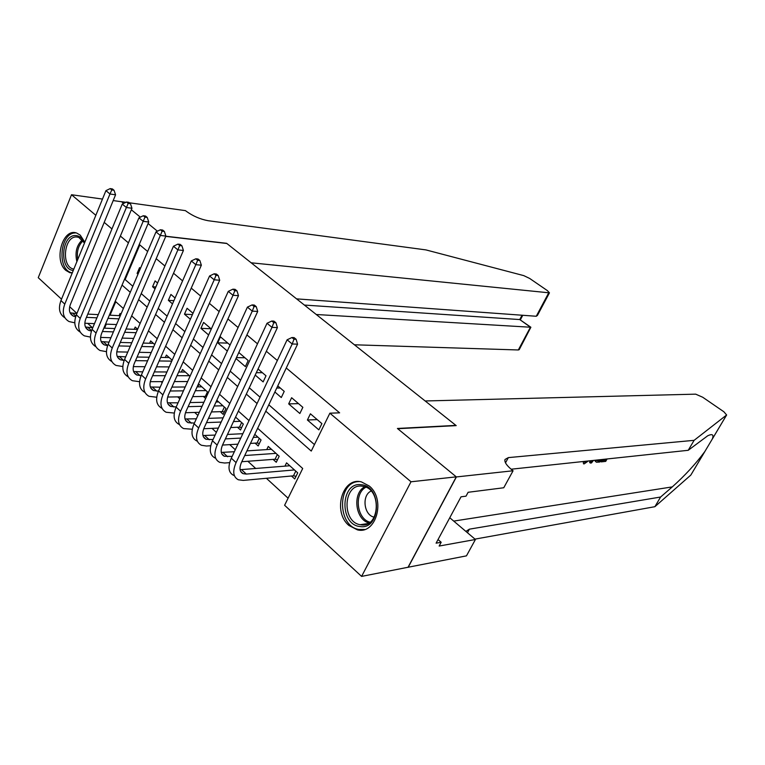 <?xml version="1.0" encoding="UTF-8"?>
<svg xmlns="http://www.w3.org/2000/svg" width="765" height="765" viewBox="0 0 765 765"><rect width="100%" height="100%" fill="white"/><g stroke="black" fill="none" stroke-linecap="round" stroke-linejoin="round"><path stroke-width="1.15" d="M72.226 273.029L69.73 272.646L65.867 270.399C53.349 260.349 62.787 227.492 76.73 233.086L80.239 235.123L84.829 242.218M369.17 485.957C386.019 499.124 376.303 534.84 357.398 529.858L348.945 525.488C332.326 511.9 342.357 476.519 361.491 481.94L369.17 485.957M165.756 236.375L226.842 243.49L455.911 425.388L397.418 428.467L456.284 476.853L408.051 567.257L361.596 576.399L284.609 505.273L302.701 468.486L257.652 428.295M161.071 381.639L162.19 382.663M177.681 396.872L179.842 398.861M194.654 412.45L197.896 415.424M211.991 428.362L216.371 432.378M229.73 444.637L235.285 449.744M247.86 461.276L255.778 468.543M266.402 478.297L288.089 498.197M92.393 327.697L87.688 323.356M76.93 313.421L69.672 306.717M61.525 299.182L38.25 277.685L71.518 194.74L95.835 215.309M140.454 268.381L139.574 267.626L137.107 273.411L137.987 274.176M157.571 283.031L155.085 280.898L152.579 286.732L155.056 288.864M175.08 298.006L170.92 294.449L168.357 300.32L172.508 303.887M192.99 313.325L187.09 308.276L184.47 314.185L190.361 319.254M211.312 329.007L203.595 322.4L200.927 328.348L208.625 334.974M230.074 345.053L220.444 336.82L217.729 342.816L227.32 351.068M236.022 358.555L245.374 366.607L248.176 360.545L238.804 352.522M255.214 375.08L263.131 381.898L266 375.797L258.054 368.998M274.874 391.996L281.291 397.532L284.226 391.384L277.781 385.876M302.854 407.324L291.628 397.724L288.673 403.882L299.861 413.511L302.854 407.324M291.484 476.002L294.745 478.947L297.728 472.875L286.55 462.854L284.943 466.162M273.086 459.392L276.27 462.27L279.187 456.246L268.257 446.435L266.746 449.591M255.08 443.145L258.197 445.957L261.056 439.971L254.783 434.338M237.466 427.243L240.516 429.997L243.308 424.049L235.572 417.107M220.224 411.685L223.208 414.381L225.952 408.472L216.811 400.277M203.347 396.452L205.632 398.508M186.823 381.534L187.406 382.07M115.764 301.735L110.064 315.199M106.287 324.13L104.576 328.166M208.31 392.646L198.929 384.231L197.733 386.88M190.026 376.246L182.5 369.485L181.362 372.029M172.163 360.21L166.407 355.046L165.326 357.494M154.702 344.546L150.648 340.903L149.624 343.255M137.624 329.218L135.204 327.047L134.229 329.313M120.927 314.243L120.067 313.468L119.139 315.649M265.78 411.168L311.259 451.063L329.878 413.186L339.622 412.842L286.263 367.994M277.341 360.506L266.344 351.259M257.48 343.81L246.904 334.917M238.097 327.516L227.913 318.957M219.163 311.594L209.371 303.37M200.66 296.045L191.24 288.128M182.586 280.86L173.521 273.239M164.924 266.01L156.194 258.675M147.645 251.494L139.813 244.905L125.144 279.579L132.833 286.282M141.229 293.597L149.787 301.056M158.231 308.419L167.124 316.165M175.615 323.566L184.862 331.628M193.402 339.077L203.002 347.444M211.599 354.931L221.573 363.633M230.217 371.168L240.593 380.215M249.275 387.788L260.062 397.178M268.802 404.8L314.444 444.589M321.902 423.619L310.418 413.798L307.406 420.004L318.842 429.853L321.902 423.619M456.284 476.853L411.006 481.778L361.596 576.399M125.948 202.314L121.52 201.692L123.634 203.433L121.587 201.75L113.191 200.573M102.481 199.072L71.518 194.74M131.341 209.773L140.339 217.164L131.341 209.773M148.094 223.543L157.418 231.202L148.094 223.543M104.212 222.386L111.958 228.936M120.373 236.05L128.424 242.859M139.813 244.905L139.087 244.829M329.878 413.186L411.006 481.778M122.056 285.096L130.27 292.297M138.637 299.631L147.167 307.119M155.582 314.501L164.446 322.275M172.909 329.705L182.127 337.786M190.638 345.254L200.21 353.65M208.769 361.157L218.723 369.887M227.329 377.441L237.666 386.507M246.33 394.099L257.069 403.528M249.017 420.597L238.374 411.111M229.796 403.451L219.555 394.319M211.025 386.707L201.166 377.92M192.684 370.346L183.198 361.883M174.764 354.358L165.632 346.22M157.246 338.732L148.458 330.891M140.119 323.461L131.657 315.907M123.366 308.515L115.228 301.257M125.144 279.579L124.418 279.521M317.207 419.603L307.406 420.004M298.541 403.633L288.673 403.882M280.277 388.008L276.748 388.046M262.405 372.718L256.332 372.698M244.915 357.762L236.462 357.609M227.798 343.112L217.729 342.816M211.035 328.768L200.927 328.348M192.417 314.606L184.47 314.185M173.913 300.664L168.357 300.32M155.869 286.971L152.579 286.732M138.274 273.516L137.107 273.411M296.055 476.299L293.464 475.82L295.768 471.116M294.458 469.94L246.311 474.08L243.107 473.678C239.579 471.871 239.062 468.037 241.568 462.184L297.575 344.164L292.201 343.992L236.089 462.596C232.35 471.374 233.124 477.111 238.412 479.808L243.289 480.401L293.464 475.82M289.801 465.761L240.086 469.7M293.98 339.211L296.122 339.287L294.085 337.614L291.934 337.537L293.98 339.211L292.201 343.992L287.105 339.803L231.307 458.178C227.597 466.946 228.391 472.684 233.698 475.4M287.105 339.803L291.934 337.537M296.122 339.287L297.575 344.164M361.243 484.742C382.395 486.014 380.951 530.441 359.885 526.511C339.067 524.637 340.473 481.491 361.243 484.742M360.898 524.819C379.564 528.376 382.165 489.524 363.452 486.406L362.161 486.186C343.38 483.174 341.391 521.931 360.181 524.704L360.898 524.819M358.919 481.587C337.069 481.654 337.088 526.397 358.967 529.466L364.589 529.466M371.111 491.053C361.482 495.29 363.853 515.419 374.228 517.159M73.297 270.418C59.24 269.835 61.181 235.199 75.257 235.543C79.235 235.582 82.333 238.039 84.542 242.926M84.504 243.021L78.661 237.303L76.251 236.949C64.05 236.557 61.124 266.077 73.058 268.926L73.823 269.117M75.333 232.962C60.206 232.531 56.62 269.137 71.422 272.656L72.283 272.876M604.618 459.23L601.022 459.813M600.726 460.339L600.41 461.305L601.175 461.878L601.912 460.587L600.984 459.889M601.147 459.593L599.76 462.031L596.461 462.242L595.007 460.817L595.658 461.639M704.957 451.379L690.824 475.084L654.888 506.698L660.606 497.021L672.292 486.894C684.914 475.601 695.768 463.82 704.842 451.541L712.33 438.976C713.955 434.683 712.435 433.602 707.788 435.725L688.223 450.298L511.116 469.213M589.863 460.798L589.643 462.481L590.408 463.064L591.23 460.654M425.158 400.965L695.691 394.157L702.719 397.245L723.853 411.752L726.616 414.984L694.113 440.334L508.343 457.613L505.005 459.478C504.278 462.022 506.593 465.483 511.938 469.873L513.066 470.771L456.389 476.939L397.714 428.706L456.198 425.617L425.158 400.965M513.066 470.771L503.762 487.754L468.113 492.287L466.028 496.16L461.027 496.82L436.098 543.169L441.176 542.27L439.148 546.047L475.428 539.488L466.459 555.859L408.051 567.257M408.156 567.343L456.389 476.939M688.223 450.298L694.113 440.334M654.888 506.698L474.989 539.115M465.875 531.398L469.385 529.17L660.606 497.021M475.428 539.488L449.772 517.752M441.176 542.27L438.039 539.564M584.288 461.4L584.986 462.557L584.231 461.974M584.986 462.557L587.348 461.066M588.371 460.96L584.192 463.877L583.523 463.82L583.207 461.515M593.439 460.425L591.469 462.94L590.408 463.064M592.091 460.568L591.68 461.687L592.54 460.511M595.964 461.544L596.145 460.128M597.169 460.023L597.302 460.865L598.249 460.979L599.578 460.836L600.229 459.698M598.641 459.861L597.245 460.214L598.249 460.979M599.578 460.836L598.565 460.081M601.912 460.587L605.545 460.195L604.541 459.44M605.545 460.195L606.196 459.057M607.094 458.962L605.717 461.381L601.175 461.878M354.405 344.786L518.326 349.968L530.451 327.181L519.751 319.56L522.036 315.228M316.289 314.511L530.872 327.248L519.751 319.56L304.394 305.063M165.823 236.232L226.622 243.318L251.159 262.797L549.452 292.852L547.415 290.633L529.667 278.45L523.786 275.63L425.933 249.906L208.109 220.703C200.258 219.249 192.981 216.103 186.249 211.255L185.484 210.643L129.342 202.782M296.581 298.866L536.265 316.261L548.601 293.062M530.872 327.248L519.215 349.653L518.326 349.968M549.423 292.899L537.451 315.39L536.265 316.261M277.513 459.708L275.065 459.239L277.322 454.573M232.139 456.418L224.355 456.284C220.779 454.41 220.215 450.566 222.653 444.752L277.399 327.611L271.996 327.363L217.145 445.077C213.502 453.798 214.363 459.555 219.718 462.337L224.633 463.016L229.643 462.634M241.788 461.725L275.065 459.239M275.983 453.368L244.724 455.538M271.432 449.284L246.932 450.891M234.358 451.713L221.295 452.411M273.784 322.658L275.945 322.773L273.947 321.137L271.785 321.032L273.784 322.658L271.996 327.363L267.023 323.27L212.479 440.755C208.864 449.466 209.734 455.232 215.108 458.034M267.023 323.27L271.785 321.032M275.945 322.773L277.399 327.611M259.383 443.48L257.078 443.021L259.287 438.383M213.033 439.579L206.034 439.273C202.419 437.351 201.797 433.497 204.179 427.721L257.709 311.451L252.268 311.126L198.651 427.96C195.094 436.633 196.022 442.399 201.444 445.268L206.387 446.014L210.729 445.756M222.51 445.067L237.925 444.149M250.48 443.413L257.078 443.021M257.92 437.159L253.33 437.408M240.784 438.087L225.388 438.909M242.849 433.698L227.463 434.463M215.118 435.084L202.945 435.505M254.066 306.507L256.237 306.641L254.296 305.053L252.115 304.91L254.066 306.507L252.268 311.126L247.411 307.128L194.09 423.743C190.562 432.397 191.508 438.173 196.94 441.061M247.411 307.128L252.115 304.91M256.237 306.641L257.709 311.451M241.644 427.597L239.474 427.157L241.635 422.548M194.387 423.093L188.133 422.663C184.47 420.683 183.801 416.82 186.124 411.073L238.479 295.673L233.019 295.28L180.569 411.235C177.107 419.851 178.111 425.627 183.59 428.572L192.283 429.242M203.748 428.735L218.369 428.084M230.695 427.539L239.474 427.157M240.248 421.305L233.488 421.563M221.171 422.051L206.531 422.615M223.122 417.843L208.491 418.359M196.356 418.79L185.015 418.971M234.817 290.729L236.997 290.901L235.104 289.342L232.914 289.18L234.817 290.729L233.019 295.28L228.276 291.369L176.122 407.114C172.67 415.711 173.693 421.496 179.192 424.46M228.276 291.369L232.914 289.18M236.997 290.901L238.479 295.673M224.288 412.048L222.233 411.618L224.355 407.047M176.189 406.951L170.624 406.406C166.923 404.389 166.206 400.516 168.472 394.807L219.698 280.258L214.21 279.799L162.907 394.893C159.522 403.451 160.593 409.237 166.129 412.259L174.286 413.062M185.474 412.727L199.321 412.306M211.446 411.943L222.233 411.618M222.95 405.785L214.181 406.005M202.065 406.301L188.133 406.655M218.685 401.95L216.017 402.007M203.911 402.275L189.978 402.572M178.044 402.83L167.487 402.801M216.017 275.324L218.207 275.515L216.352 274.004L214.152 273.803L216.017 275.324L214.21 279.799L209.572 275.983L158.556 390.858C155.19 399.407 156.28 405.201 161.826 408.242M209.572 275.983L214.152 273.803M218.207 275.515L219.698 280.258M206.474 396.653L205.364 396.413L207.449 391.871M158.431 391.145L153.497 390.523C149.768 388.448 149.003 384.575 151.221 378.905L201.348 265.197L195.83 264.671L145.637 378.914C142.338 387.415 143.476 393.22 149.06 396.308L156.72 397.226M167.65 397.045L180.75 396.825M192.675 396.624L205.364 396.413M206.024 390.59L195.362 390.714M183.447 390.848L170.174 391.001M201.845 386.841L197.102 386.88M185.187 386.985L171.924 387.09M160.181 387.186L150.351 386.985M197.647 260.272L199.847 260.492L198.039 259.01L195.83 258.79L197.647 260.272L195.83 264.671L191.307 260.942L141.382 374.974C138.092 383.466 139.249 389.261 144.843 392.378M191.307 260.942L195.83 258.79M199.847 260.492L201.348 265.197M141.085 375.663L136.753 374.984C132.986 372.861 132.182 368.988 134.344 363.346L183.418 250.48L177.882 249.887L128.749 363.289C125.527 371.742 126.722 377.547 132.355 380.702L139.565 381.716M150.284 381.678L162.649 381.63M174.391 381.582L187.645 381.534M189.443 375.72L177.021 375.701M165.288 375.692L152.646 375.672M185.35 372.048L178.666 372.02M166.942 371.972L154.301 371.914M142.739 371.867L133.598 371.513M179.689 245.565L181.907 245.804L180.138 244.36L177.92 244.112L179.689 245.565L177.882 249.887L173.454 246.244L124.58 359.435C121.377 367.869 122.601 373.674 128.233 376.849M173.454 246.244L177.92 244.112M181.907 245.804L183.418 250.48M124.15 360.497L120.363 359.77C116.567 357.618 115.725 353.736 117.839 348.132L165.881 236.089L160.325 235.448L112.226 348.008C109.079 356.404 110.342 362.208 116.022 365.431L122.811 366.531M133.33 366.617L144.996 366.722M156.548 366.818L169.18 366.923M171.752 361.128L159.13 360.965M147.578 360.812L135.52 360.65M169.199 357.551L160.698 357.418M149.146 357.226L137.088 357.035M125.699 356.853L117.198 356.366M162.142 231.183L164.37 231.451L162.639 230.036L160.411 229.768L162.142 231.183L160.325 235.448L156.003 231.881L108.152 344.24C105.044 352.56 106.287 358.364 111.9 361.625M156.003 231.881L160.411 229.768M164.37 231.451L165.881 236.089M107.607 345.646L104.327 344.891C100.511 342.691 99.632 338.809 101.688 333.244L148.735 222.022L143.17 221.315L96.065 333.052C92.995 341.4 94.315 347.205 100.024 350.494L106.431 351.661M116.777 351.862L127.755 352.082M139.144 352.311L151.193 352.55M153.717 346.794L141.678 346.497M130.289 346.21L118.785 345.923M153.383 343.361L143.16 343.074M131.781 342.758L120.277 342.443M109.051 342.137L101.162 341.544M144.987 217.126L147.215 217.423L145.522 216.036L143.294 215.74L144.987 217.126L143.17 221.315L138.934 217.834L92.077 329.371C89.056 337.595 90.327 343.38 95.912 346.717M138.934 217.834L143.294 215.74M147.215 217.423L148.735 222.022M91.437 331.082L88.635 330.327C84.791 328.089 83.873 324.207 85.881 318.68L131.972 208.262L126.388 207.506L80.249 318.422C77.255 326.712 78.623 332.526 84.379 335.864L90.423 337.088M100.607 337.403L110.925 337.728M122.151 338.082L133.645 338.436M136.122 332.699L124.638 332.287M113.411 331.886L102.434 331.494M137.537 329.438L126.043 328.998M114.827 328.568L103.849 328.137M92.775 327.716L85.47 327.038M128.214 203.375L130.442 203.691L128.788 202.333L126.55 202.017L128.214 203.375L126.388 207.506L122.247 204.102L76.347 314.817C73.402 322.935 74.712 328.711 80.258 332.134M122.247 204.102L126.55 202.017M130.442 203.691L131.972 208.262M75.63 316.796L73.268 316.069C69.395 313.793 68.448 309.911 70.409 304.413L115.572 194.807L109.969 193.994L64.776 304.107C61.841 312.34 63.266 318.154 69.051 321.549L74.769 322.82M84.81 323.241L94.487 323.643M105.56 324.102L116.529 324.561M118.967 318.852L107.989 318.345M96.925 317.838L86.445 317.351M120.306 315.706L109.338 315.17M98.274 314.625L87.793 314.109M76.863 313.583L70.103 312.828M111.795 189.93L114.033 190.265L112.417 188.936L110.179 188.601L111.795 189.93L109.969 193.994L105.924 190.657L60.951 300.569C58.083 308.601 59.412 314.358 64.949 317.848M105.924 190.657L110.179 188.601M114.033 190.265L115.572 194.807M246.311 474.08L241.587 469.71M236.089 462.596L231.307 458.178M369.017 522.964C355.276 519.693 352.187 493.282 364.714 486.75M365.89 487.209C353.755 493.511 356.748 519.081 370.059 522.218M76.883 261.649C74.788 252.45 76.624 245.173 82.381 239.808M83.108 240.707C78.336 245.316 76.538 251.609 77.724 259.593M672.292 486.894L453.722 521.099M505.502 462.835L508.343 457.613M469.385 529.17L467.444 532.727M690.824 475.084L704.842 451.541M712.33 438.976L726.616 414.984M449.581 518.096L450.078 518.02M227.578 456.734L222.969 452.459M217.145 445.077L212.479 440.755M209.285 439.779L204.771 435.601M198.651 427.96L194.09 423.743M191.393 423.208L186.985 419.124M180.569 411.235L176.122 407.114M173.904 407.009L169.591 403.012M162.907 394.893L158.556 390.858M156.796 391.164L152.579 387.253M145.637 378.914L141.382 374.974M140.062 375.663L135.941 371.838M128.749 363.289L124.58 359.435M123.691 360.497L119.656 356.748M112.226 348.008L108.152 344.24M107.616 345.598L103.715 341.984M96.065 333.052L92.077 329.371M91.561 330.719L88.118 327.535M80.249 318.422L76.347 314.817M75.84 316.165L72.838 313.382M64.776 304.107L60.951 300.569M69.73 272.646L72.12 272.837M357.398 529.858L359.435 529.552M243.107 473.678L240.612 471.364M367.975 523.566L360.181 524.704M73.87 269.003L73.058 268.926M712.292 439.072L726.654 414.955M520.382 319.78L522.763 315.276M224.355 456.284L221.812 453.922M206.034 439.273L203.452 436.872M188.133 422.663L185.503 420.224M170.624 406.406L167.956 403.939M153.497 390.523L150.801 388.018M136.753 374.984L134.018 372.44M120.363 359.77L117.6 357.207M104.327 344.891L101.535 342.299M88.635 330.327L85.814 327.707M73.268 316.069L70.418 313.421"/></g></svg>
